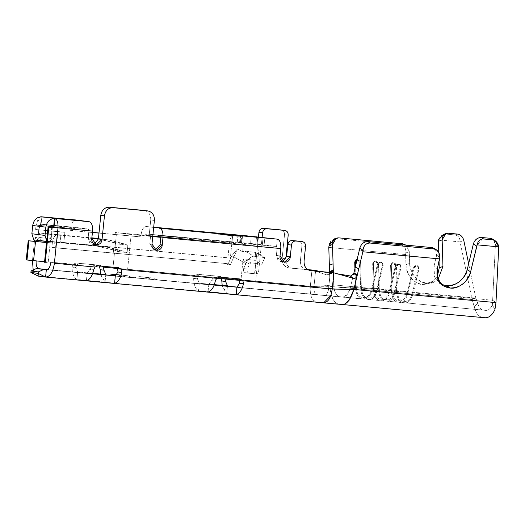 <?xml version="1.0" encoding="UTF-8"?>
<svg xmlns="http://www.w3.org/2000/svg" width="525" height="525" viewBox="0 0 525 525"><rect width="100%" height="100%" fill="white"/><g stroke="black" fill="none" stroke-linecap="round" stroke-linejoin="round"><path stroke-width="0.39" stroke-dasharray="2.62 1.97" d="M45.59 277.056L341.617 304.447L45.59 277.056M93.844 269.095L93.64 269.863L89.828 269.377L91.409 266.556L94.421 265.348L118.565 267.724L94.421 265.348L91.409 266.556L89.828 269.377L93.64 269.863M121.807 272.482L121.275 269.463M213.052 277.85L214.508 278.033L217.527 276.826L240.201 279.011L217.527 276.826L214.508 278.033L213.052 277.85L211.47 280.665L213.052 277.85L127.562 269.916L213.052 277.85M215.486 280.389L215.276 281.157L211.47 280.665L215.276 281.157M349.932 289.19L352.669 278.106L350.536 287.057L328.591 288.573L239.262 280.284L328.591 288.573C327.922 293.068 326.452 295.365 324.188 295.477L46.338 269.686L324.188 295.477C326.727 294.952 328.197 292.655 328.591 288.573L350.536 287.063C348.666 293.816 345.942 297.157 342.366 297.078L158.032 280.055L153.398 278.132L147 277.541L142.072 278.572L125.114 276.734L132.425 277.673L127.792 275.756L121.393 275.166L116.465 276.196L47.388 269.522L361.436 298.758C357.886 297.905 355.904 293.961 355.491 286.926L333.723 284.904C334.136 291.939 336.125 295.883 339.675 296.737C336.158 295.798 334.169 291.854 333.723 284.904L313.97 286.696C313.537 290.771 314.508 293.383 316.877 294.538C314.692 293.856 313.72 291.244 313.97 286.696L224.648 278.408L223.427 278.25L220.71 276.511L197.794 274.293L194.782 275.5L193.653 278.381C193.718 284.727 195.346 288.862 198.535 290.784L226.702 293.396L222.528 287.05L222.173 285.364L226.702 293.396L198.535 290.784C195.444 289.045 193.817 284.911 193.653 278.381L194.782 275.5L99.356 266.647L194.782 275.507L197.794 274.293L200.228 274.608L197.216 275.815L198.437 275.973L197.459 278.867L193.653 278.381L197.459 278.867L199.297 283.244L198.535 290.784L199.297 283.244L214.318 284.635L199.297 283.244L197.459 278.867L198.437 275.973L112.947 268.039L223.427 278.25L224.648 278.408L224.969 279.005L224.648 278.408L313.97 286.696L333.723 284.904L355.491 286.926C355.93 293.915 357.912 297.859 361.436 298.758L342.366 297.078L347.123 294.604L349.906 289.268M243.449 283.769L242.918 280.75M307.191 270.217C302.538 269.292 300.28 266.109 300.405 260.662C300.313 266.077 302.577 269.259 307.191 270.217L310.61 270.664M300.405 260.662L304.06 261.128L300.405 260.662L301.901 245.917L305.557 246.389L301.901 245.917C301.967 243.193 300.832 241.605 298.508 241.139C300.818 241.618 301.947 243.213 301.901 245.917L300.405 260.662M282.621 261.653L280.744 261.811L276.373 255.452L280.028 255.924L276.373 255.452L277.128 248.082L280.777 248.555L277.128 248.082L276.544 246.514L277.292 239.144L276.544 246.514L158.747 235.581L276.544 246.514L277.128 248.082L159.324 237.149L277.128 248.082L276.373 255.452L278.047 260.459L282.621 261.653M241.001 242.681L237.267 242.406L238.015 235.029L232.7 235.351C231.039 236.624 229.943 239.17 229.405 243.003L141.061 234.806C141.901 229.353 143.66 226.597 146.344 226.524L153.674 227.463L146.344 226.524C143.627 226.708 141.862 229.464 141.061 234.806L140.851 236.867L143.279 237.182L143.489 235.115L144.71 235.272L145.589 233.894L146.324 233.986L146.173 235.463L152.775 236.309L146.173 235.463L146.324 233.986L145.589 233.894L250.556 243.482L276.544 246.514L264.121 244.919L264.869 237.549L264.121 244.919L262.329 244.755L263.077 237.385L262.329 244.755L257.099 244.204L257.847 236.834L257.099 244.204L255.78 244.033L256.535 236.663L255.78 244.033L250.556 243.482L251.304 236.112L250.556 243.482L241.848 242.675L242.596 235.298L241.848 242.675L240.417 242.609L241.165 235.239L240.417 242.609L241.001 242.681L241.749 235.312L241.001 242.681L241.507 242.76L242.255 235.39M155.275 250.117L154.166 250.11L149.796 243.757L151.987 244.04L149.796 243.757L150.544 236.388L149.087 236.198L150.734 219.982L154.383 220.454L150.734 219.982C150.859 214.535 148.595 211.352 143.948 210.427C148.562 211.385 150.819 214.567 150.734 219.982L149.087 236.198L131.158 234.537L127.562 269.916L117.626 268.99L127.562 269.916L117.344 268.603L127.562 269.916L131.158 234.537L152.749 236.591L150.544 236.388L149.796 243.757L155.275 250.117M54.337 227.404L88.902 230.613L88.154 237.982L89.828 242.99L94.402 244.184L92.682 244.355L88.154 237.982L91.809 238.455L88.154 237.982L88.902 230.613L88.325 229.044L75.167 227.358L74.288 228.736L74.078 230.803L70.429 230.331L70.632 228.27C71.439 222.928 73.205 220.172 75.922 219.988C73.231 220.067 71.472 222.83 70.632 228.27L70.429 230.331L92.413 232.503L74.078 230.803L74.288 228.736L54.337 226.885L74.288 228.736L75.167 227.358L88.325 229.044L88.902 230.613L57.986 227.876M55.013 218.512L54.502 218.466L55.013 218.512L54.265 225.881L88.325 229.044L54.265 225.881L41.114 224.195L75.167 227.358L40.589 224.149L39.716 225.527L39.27 229.95L64.877 232.326L63.827 242.648L115.047 247.4L116.333 234.721L115.113 234.563L143.279 237.182L140.851 236.867L141.061 234.806L229.405 243.003L227.909 257.749L60.178 242.176L61.222 231.86L35.615 229.484L36.068 225.061L70.632 228.27L36.068 225.061L38.377 218.413L40.517 216.825L36.068 225.061L35.615 229.484L61.222 231.86L60.178 242.176L227.909 257.749L229.405 243.003C229.845 239.4 230.941 236.847 232.7 235.351L232.037 241.848L233.94 242.097L145.589 233.894L144.71 235.272L233.061 243.475L233.94 242.097L233.061 243.475L229.405 243.003L231.84 243.318L230.344 258.057L63.827 242.648L60.178 242.176L63.827 242.648L64.877 232.326L35.615 229.484L39.27 229.95L39.716 225.527L52.638 226.728L36.068 225.061L39.716 225.527L40.602 224.149L41.35 216.779L40.602 224.149L41.114 224.195L41.862 216.825L41.114 224.195L53.911 225.894L54.265 225.881L55.013 218.512L54.502 218.485L55.013 218.512M331.209 294.302L330.803 295.529M214.193 284.963L208.799 284.458L208.031 292.005L208.799 284.458L211.47 280.665L208.799 284.458L214.193 284.963M92.557 273.669L87.163 273.171L86.395 280.711L87.163 273.171L89.828 269.377L87.163 273.171L92.557 273.669M50.741 262.782L91.409 266.556L50.741 262.782M221.773 280.206L220.992 277.935L310.321 286.23C309.75 295.109 311.686 300.339 316.129 301.908L38.279 276.117L324.883 302.748M324.896 302.748L482.331 317.415L316.129 301.908C311.384 299.598 309.448 294.374 310.321 286.23L330.002 286.355C331.078 297.445 334.051 303.365 338.92 304.106C333.565 302.761 330.592 296.842 330.002 286.355L472.106 299.545L474.324 306.922C475.748 313.005 478.413 316.503 482.331 317.415C478.616 316.746 475.945 313.248 474.324 306.922L472.106 299.545L330.002 286.355L310.321 286.23L220.992 277.935L218.282 276.196L220.828 276.524L197.794 274.293L218.282 276.196L220.992 277.935L221.373 278.67M46.403 269.692L324.188 295.477M351.238 275.986L350.175 275.96L353.404 278.316M337.063 273.755L350.175 275.96L353.246 274.68M158.018 235.489L181.066 237.628L146.324 233.986L169.372 236.125L169.221 237.602L146.173 235.463L169.221 237.602L169.372 236.125L181.066 237.628L158.018 235.489M159.331 237.097L180.915 239.105L181.066 237.628L180.915 239.105L169.221 237.602L180.915 239.105L159.331 237.097M153.7 227.207L146.344 226.524M99.002 232.982L140.851 236.867L99.002 232.982M98.989 233.113L116.333 234.721L98.989 233.113M145.583 233.894L233.94 242.097M75.16 227.358L40.589 224.149M44.52 262.257L48.182 262.546L44.52 262.257M344.741 303.975L343.96 304.257M35.91 274.942L33.18 270.007L35.903 274.936M32.458 260.558L73.139 264.213L72.01 267.087C72.076 273.433 73.703 277.567 76.893 279.497L105.066 282.109L100.892 275.756L100.537 274.076L105.066 282.109L76.893 279.497C73.802 277.758 72.174 273.623 72.01 267.087L73.139 264.213L32.458 260.558M100.131 268.912L99.625 267.146M328.591 288.573L330.238 272.357L328.591 288.573M51.772 227.168L48.182 262.546L51.772 227.168M441.085 284.235L439.32 283.185L434.116 275.763L433.972 266.451L437.312 268.807L433.972 266.451L436.669 255.143L439.779 257.348L436.669 255.143L433.972 266.451L434.575 277.075L441.085 284.235M495.974 302.61L492.64 300.248L495.416 244.486L498.75 246.848L495.416 244.486L492.64 300.248L495.974 302.61M482.527 238.901L477.179 244.853M220.743 233.527L220.651 234.406L235.062 235.837L235.154 234.951L235.062 235.837L236.499 236.02L236.591 235.134L236.499 236.02L227.122 235.239L227.213 234.353L227.122 235.239L239.013 236.342L239.105 235.456L239.013 236.342L240.096 236.48L240.181 235.6L240.096 236.48L224.982 235.082L225.074 234.196L224.982 235.082L223.368 234.872L223.46 233.986L223.368 234.872L234.176 235.777L234.262 234.892L234.176 235.777L217.98 234.183L218.065 233.297L217.98 234.183L216.359 233.973L216.451 233.087L216.359 233.973L231.466 235.377L231.558 234.491L231.466 235.377L232.549 235.515L232.634 234.629L232.549 235.515L220.651 234.406L220.743 233.527M240.66 235.154L239.912 242.524L240.417 242.609M239.571 242.616L240.325 235.246L239.571 242.616M238.015 235.029L237.267 242.406L232.037 241.848L232.7 235.351L235.613 234.806M52.264 227.784L39.106 226.091L41.114 224.195L39.106 226.091L37.669 240.247L33.83 239.886L37.669 240.247L39.106 226.091L52.264 227.784L52.388 227.227L50.827 241.933L52.264 227.784M46.987 241.579L37.669 240.247L50.827 241.933L46.627 241.533L46.987 241.579L46.705 240.713L46.987 241.579M494.924 309.566L492.371 304.927L492.64 300.248L413.273 292.884L419.009 268.839C418.163 265.066 416.456 264.908 413.884 268.36L408.155 292.405L395.345 291.217L401.08 267.173C400.234 263.406 398.527 263.248 395.962 266.7L390.226 290.745L377.423 289.557L383.158 265.512C382.312 261.739 380.605 261.581 378.033 265.033L377.37 264.561L371.634 288.606C369.987 294.643 367.539 297.649 364.284 297.629L361.587 297.281C358.411 296.474 356.626 292.924 356.232 286.63L355.596 265.834L356.232 286.63C356.606 292.963 358.391 296.513 361.587 297.281L364.284 297.629C367.546 297.688 370 294.683 371.634 288.606L377.37 264.561C379.936 261.109 381.642 261.266 382.489 265.04L376.753 289.085L371.634 288.606L376.753 289.085C375.119 295.162 372.671 298.167 369.403 298.102L366.712 297.754C363.517 296.993 361.732 293.442 361.358 287.109L356.232 286.63L361.358 287.109L360.59 262.224L357.19 259.153L357.938 259.094L360.59 262.224L359.848 262.52L360.609 287.398L373.413 288.586L372.652 263.707C374.246 260.131 375.952 260.288 377.77 264.18L378.538 289.065L391.342 290.253L390.574 265.368C392.168 261.791 393.875 261.949 395.699 265.847L396.441 265.552L397.208 290.437C397.602 296.73 399.387 300.28 402.563 301.081L405.254 301.429C408.509 301.448 410.957 298.443 412.604 292.412L418.34 268.367L419.009 268.839L413.273 292.884L492.64 300.248L492.371 304.927C490.639 308.628 488.44 310.452 485.769 310.393L402.413 302.558L485.769 310.393C488.27 310.583 490.475 308.759 492.371 304.927L494.924 309.566C492.076 315.315 488.775 318.045 485.021 317.763M38.279 276.117L39.027 268.748L38.279 276.117M36.127 260.905L32.471 260.439L34.42 241.277L52.343 242.937L51.896 247.36L226.026 263.524L227.857 264.548L231.814 255.747L245.884 263.642L243.672 268.557C243.029 270.808 243.692 272.219 245.654 272.783L252.171 273.387C253.739 273.361 254.697 272.455 255.032 270.677L258.457 236.906L255.032 270.677C254.704 272.468 253.752 273.374 252.171 273.387L255.826 273.86C257.408 273.84 258.359 272.941 258.681 271.149L255.032 270.677L258.681 271.149L262.119 237.293L258.681 271.149C258.353 272.928 257.394 273.827 255.826 273.86L245.654 272.783C243.725 272.245 243.062 270.841 243.672 268.557L245.884 263.642L231.814 255.747L227.857 264.548L226.026 263.524L51.896 247.36L52.343 242.937L34.42 241.277L32.471 260.439L36.127 260.905M281.137 229.95C283.447 230.429 284.576 232.024 284.53 234.727L282.135 258.313C282.043 263.727 284.307 266.917 288.921 267.875L307.781 269.627L288.921 267.875C284.268 266.949 282.01 263.767 282.135 258.313L284.53 234.727C284.596 232.004 283.461 230.416 281.137 229.95M311.968 270.014L310.321 286.23L311.968 270.014L326.839 274.91C328.525 275.093 329.438 274.26 329.569 272.396L330.002 286.355L329.569 272.298L328.178 274.838L326.839 274.91L311.968 270.014M98.733 265.88L96.639 264.908L76.151 263.005L73.139 264.213L76.151 263.005L79.807 263.471L76.794 264.685L75.823 267.579L72.01 267.087L75.823 267.579L77.661 271.95L76.893 279.497L77.661 271.95L92.676 273.341L77.661 271.95L75.823 267.579L76.794 264.685L44.579 261.693L76.794 264.685L79.807 263.471L76.151 263.005L96.757 264.922L98.733 265.88M105.827 274.568L105.066 282.109L105.827 274.568M102.224 266.201L100.413 265.387L96.639 264.908L79.807 263.471L100.295 265.374L102.224 266.201M227.469 285.856L226.702 293.396L227.469 285.856M405.103 302.905C408.778 302.918 411.502 299.578 413.273 292.884C411.442 299.585 408.719 302.925 405.103 302.905L402.413 302.558C398.882 301.665 396.9 297.721 396.46 290.725L475.827 298.095L468.654 263.721L475.827 298.095L472.106 299.545L460.071 241.887L438.5 239.892L460.071 241.894L472.106 299.545L475.827 298.095L477.743 303.05L474.324 306.922L477.743 303.05L475.827 298.095L396.46 290.725C396.848 297.701 398.829 301.645 402.413 302.558L483.079 310.045C480.46 309.428 478.682 307.092 477.743 303.05C478.826 307.263 480.605 309.599 483.079 310.045L485.769 310.393M328.801 247.406L405.628 254.533L405.943 264.784C407.236 275.953 412.801 282.535 422.638 284.524L431.504 283.008L437.187 277.108L429.896 283.762L422.638 284.524C414.678 284.603 405.497 273.742 405.943 264.784L405.628 254.533L328.801 247.406M439.038 261.562L438.756 252.42L439.038 261.562M372.297 289.078C370.486 295.831 367.762 299.171 364.133 299.099C367.749 299.125 370.473 295.785 372.297 289.078L378.033 265.033L372.297 289.078L350.536 287.057L372.297 289.078M324.26 295.483L364.133 299.099M150.721 279.116L146.094 277.193L153.398 278.132L158.032 280.055L134.761 277.633L142.072 278.572L147 277.541L153.398 278.132L146.094 277.193L139.689 276.603L147 277.541L139.689 276.603L134.761 277.633L139.689 276.603L146.094 277.193L150.721 279.116M354.926 268.636L355.491 286.926L354.926 268.636M125.114 276.734L120.487 274.818L127.792 275.756L132.425 277.673L109.154 275.257L116.465 276.196L121.393 275.166L127.792 275.756L120.487 274.818L116.786 274.477L120.487 274.818L125.114 276.734M116.721 274.562L121.393 275.166L116.721 274.562M435.481 249.355L436.669 255.143L435.481 249.355L434.549 248.502M494.025 240.122L495.416 244.486L493.087 239.269M438.854 252.604L439.701 255.314M232.549 235.515L216.359 233.973L232.549 235.515M26.25 259.914L32.471 260.439L26.25 259.914M288.186 235.2L284.53 234.727L288.186 235.2M285.79 258.786L282.135 258.313L285.79 258.786C285.666 264.233 287.923 267.415 292.569 268.341L308.031 269.778L292.569 268.341C287.963 267.382 285.698 264.2 285.79 258.786M288.921 267.875L292.569 268.341M218.282 276.196L220.71 276.511L223.427 278.25L197.216 275.815L200.228 274.608L220.71 276.511M94.356 238.068L112.547 242.366L116.156 243.771L115.408 251.14L111.064 249.454L94.388 245.51L56.877 242.025L55.998 243.41L56.877 242.025L57.625 234.655L91.875 237.838L57.625 234.655C54.895 234.8 53.137 237.562 52.343 242.937C53.15 237.602 54.908 234.839 57.625 234.655L56.877 242.025L41.501 240.601L39.25 237.418L37.57 238.514L36.835 240.273L39.25 237.418L50.945 238.914L51.391 234.491L39.703 232.995L34.597 239.984L36.337 235.187L39.624 232.982L57.625 234.655L39.624 232.982M55.998 243.41L55.545 247.833L226.026 263.524L228.46 263.839L230.291 264.863L227.857 264.548L230.291 264.863L237.464 248.896L231.814 255.747L237.464 248.896L242.609 251.783L244.663 251.042L253.864 256.207C250.989 256.371 248.332 258.851 245.884 263.642C248.325 258.818 250.989 256.338 253.864 256.207L264.823 257.611L261.831 264.278L250.865 262.868L249.532 264.108L247.327 269.023L243.672 268.557L247.327 269.023C246.717 271.307 247.373 272.718 249.309 273.256L255.826 273.86L249.309 273.256C247.341 272.685 246.684 271.281 247.327 269.023L249.532 264.108L250.865 262.868L243.863 258.943L242.97 260.426L249.532 264.108L242.97 260.426L240.988 279.923L255.603 281.8L259.199 246.422L243.364 244.387L115.323 232.503L131.158 234.537L115.323 232.503L143.489 235.115L143.279 237.182L115.113 234.563L115.323 232.503L115.113 234.563L116.333 234.721L115.047 247.4L113.827 247.242L113.229 253.142L114.443 253.299L55.545 247.833L55.998 243.41L46.522 242.53L55.998 243.41M245.654 272.783L249.309 273.256M319.574 271.366L330.73 273.466L326.839 274.91L331.833 273.413L332.765 272.685M460.071 241.881L463.792 240.43L460.071 241.881C460.117 238.022 458.463 235.705 455.109 234.938C458.351 235.522 460.005 237.838 460.071 241.881M405.832 252.991L405.628 254.533L405.832 252.991L409.303 251.632L409.664 263.327L405.943 264.784L409.664 263.327C409.224 272.285 418.399 283.146 426.359 283.073L422.638 284.524L426.359 283.073L427.383 283.165L423.662 284.622L427.383 283.165L433.617 282.312L437.955 279.556L427.383 283.165L426.359 283.073C416.528 281.078 410.963 274.496 409.664 263.327L409.303 251.632L406.022 245.149L409.303 251.632L405.832 252.991C406.14 248.358 404.348 245.582 400.444 244.67C404.27 245.477 406.068 248.253 405.832 252.991M329.004 245.857L329.49 243.895M330.888 241.362L336.427 238.731L400.444 244.67L336.427 238.731L334.117 239.006M438.5 239.892C440.193 236.007 442.719 234.078 446.086 234.098L448.317 233.225L443.723 234.399M446.086 234.098L455.109 234.938L457.341 234.065L455.109 234.938L446.086 234.098M396.46 290.725L395.699 265.847L396.46 290.725M333.349 272.757L333.723 284.904L333.349 272.757M356.593 259.409L359.848 262.52L357.197 259.383L356.206 259.521M315.617 270.48L313.97 286.696L315.617 270.48M332.811 272.685L330.73 273.466L319.246 271.34M364.284 297.629L369.403 298.102C372.658 298.121 375.106 295.116 376.753 289.085L382.489 265.04L381.642 262.382L380.599 262.001L377.37 264.561L378.033 265.033L381.262 262.474L382.305 262.854L383.158 265.512L382.489 265.04L383.158 265.512L377.423 289.557L390.226 290.745L395.962 266.7L399.19 264.134L400.234 264.515L401.08 267.173L395.345 291.217L408.155 292.405L413.884 268.36L417.113 265.801L418.156 266.182L419.009 268.839L418.34 268.367L417.493 265.709L416.45 265.328L413.221 267.888L413.884 268.36L413.221 267.888L407.485 291.939C405.838 297.97 403.39 300.976 400.135 300.956L397.438 300.608C394.262 299.801 392.477 296.251 392.083 289.957L391.322 265.079L390.574 265.368L391.342 290.253C391.781 297.242 393.763 301.186 397.287 302.085L399.984 302.426C403.6 302.452 406.324 299.112 408.155 292.405C406.337 299.158 403.613 302.498 399.984 302.426L387.181 301.238L397.287 302.085C393.737 301.232 391.755 297.288 391.342 290.253L378.538 289.065L377.77 264.18L378.518 263.891L379.28 288.77C379.673 295.063 381.458 298.613 384.635 299.421L387.332 299.768C390.587 299.788 393.035 296.783 394.682 290.745L400.417 266.7L401.08 267.173L400.417 266.7L399.564 264.042L398.521 263.668L395.292 266.228L395.962 266.7L395.292 266.228L389.557 290.272C387.916 296.303 385.462 299.309 382.207 299.289L379.516 298.942C376.34 298.141 374.555 294.591 374.161 288.297L373.393 263.419L372.652 263.707L373.413 288.586C373.852 295.582 375.834 299.526 379.365 300.418L382.056 300.766C385.672 300.786 388.395 297.445 390.226 290.745C388.408 297.498 385.685 300.832 382.056 300.766L369.252 299.578L379.365 300.418C375.815 299.565 373.833 295.621 373.413 288.586L360.609 287.398L359.848 262.52L360.59 262.224L361.358 287.109C361.751 293.403 363.536 296.953 366.712 297.754L369.403 298.102M387.181 301.238C390.81 301.311 393.533 297.97 395.345 291.217C393.52 297.924 390.797 301.265 387.181 301.238L384.484 300.891C380.96 299.998 378.978 296.054 378.538 289.065C378.952 296.1 380.933 300.044 384.484 300.891L399.984 302.426M369.252 299.578C372.881 299.644 375.605 296.303 377.423 289.557C375.592 296.257 372.868 299.598 369.252 299.578L366.562 299.23C363.031 298.338 361.049 294.394 360.609 287.398C361.029 294.433 363.011 298.377 366.562 299.23L382.056 300.766M34.42 241.277L36.612 241.559M106.05 239.564L98.405 238.855L108.386 239.827L124.241 243.869L106.05 239.564M57.625 234.655L39.703 232.995L51.391 234.491L91.829 238.245L51.391 234.491L50.945 238.914L39.25 237.418L41.514 240.601L40.95 240.968L41.514 240.601L53.202 242.104L50.945 238.914L53.202 242.104L106.083 247.012L122.758 250.957L127.096 252.643L127.844 245.273L124.241 243.869L112.547 242.366L96.692 238.324M264.823 257.611L253.864 256.207L244.663 251.042L255.623 252.453L264.823 257.611L255.623 252.453L254.822 260.348L261.831 264.278L264.823 257.611M250.865 262.868L261.831 264.278L254.822 260.348L243.863 258.943L250.865 262.868M338.658 237.858L336.427 238.731L338.658 237.858M402.682 243.797L400.444 244.67L402.682 243.797M395.699 265.847L393.048 262.71L392.057 262.848L390.574 265.368L391.322 265.079L392.805 262.559L393.796 262.421L396.441 265.552L395.699 265.847M391.322 265.079L392.083 289.957L397.208 290.437L396.441 265.552C394.623 261.66 392.917 261.502 391.322 265.079M392.083 289.957C392.457 296.29 394.242 299.841 397.438 300.608L402.563 301.081C399.367 300.32 397.583 296.769 397.208 290.437L392.083 289.957M400.135 300.956L405.372 301.442L400.135 300.956C403.397 301.015 405.851 298.01 407.485 291.933L412.604 292.412C410.97 298.489 408.522 301.494 405.254 301.429M418.34 268.367L412.604 292.412L407.485 291.939L413.221 267.888C415.787 264.436 417.493 264.593 418.34 268.367M377.77 264.18L375.126 261.05L374.135 261.181L372.652 263.707L373.393 263.419L374.876 260.892L375.867 260.754L378.518 263.891L377.77 264.18M373.393 263.419L374.161 288.297L379.28 288.77L378.518 263.891C376.694 259.993 374.988 259.836 373.393 263.419M374.161 288.297C374.535 294.63 376.32 298.18 379.516 298.942L384.635 299.421C381.439 298.653 379.654 295.103 379.28 288.77L374.161 288.297M382.207 299.289L387.443 299.775L382.207 299.289C385.475 299.355 387.923 296.349 389.557 290.272L394.682 290.745C393.048 296.822 390.593 299.827 387.332 299.768M400.417 266.7L394.682 290.745L389.557 290.272L395.292 266.228C397.865 262.776 399.571 262.933 400.417 266.7M53.202 242.104L41.514 240.601L56.877 242.025L106.083 247.012L53.202 242.104M112.547 242.366L124.241 243.869L127.844 245.273L116.156 243.771L112.547 242.366M122.758 250.957L111.064 249.454L115.408 251.14L127.096 252.643L122.758 250.957L108.222 247.249L94.388 245.51L111.064 249.454L122.758 250.957M113.032 267.205L114.443 253.299L113.032 267.205M216.773 278.243L214.508 278.033L216.773 278.243M127.844 245.273L127.096 252.643L115.408 251.14L116.156 243.771L127.844 245.273M244.663 251.022L242.609 251.783L243.364 244.387L259.199 246.422L255.603 281.8L240.988 279.923L242.97 260.426L243.863 258.943L254.822 260.348L255.623 252.453L244.663 251.042M242.609 251.783L237.464 248.896L230.291 264.863L228.46 263.839L113.229 253.142L113.827 247.242L230.344 258.057L231.84 243.318L243.364 244.387L242.609 251.783M115.028 267.264L118.683 267.73M240.319 279.024L238.127 278.742M280.744 261.811L284.399 262.277M154.166 250.11L156.358 250.392M92.525 244.342L96.18 244.808M334.852 273.335L337.483 273.899M439.32 283.185L442.654 285.548M96.757 264.922L100.413 265.387M331.846 273.4L328.145 274.864M433.617 282.312L429.896 283.762M382.305 262.854L381.642 262.382M418.156 266.182L417.493 265.709M400.234 264.515L399.564 264.042M41.501 240.601L56.864 242.025M392.057 262.848L392.805 262.559M374.135 261.181L374.876 260.892M98.438 238.547L108.386 239.827M96.528 245.746L108.222 247.249"/><path stroke-width="0.79" d="M54.397 263.255L95.064 267.028L98.077 265.821L118.565 267.724L121.275 269.463L216.707 278.316L219.719 277.108L240.201 279.011L242.918 280.75L332.24 289.039L333.887 272.829L310.839 270.69C306.226 269.732 303.968 266.543 304.06 261.128L305.557 246.389C305.603 243.679 304.467 242.091 302.164 241.612L295.759 241.014C293.403 241.06 291.972 242.419 291.473 245.083L290.272 256.876C289.82 264.508 278.939 263.504 280.028 255.924L280.777 248.555L162.98 237.622L162.232 244.991C161.779 252.623 150.898 251.619 151.987 244.04L154.383 220.454C154.475 215.04 152.217 211.851 147.604 210.893L113.032 207.683C108.314 207.775 105.453 210.486 104.449 215.821L102.053 239.407C101.601 247.039 90.72 246.028 91.809 238.455L92.557 231.085L57.986 227.876L54.397 263.255C53.169 272.048 50.236 276.655 45.59 277.056L45.59 277.056C50.118 276.754 53.051 272.153 54.397 263.255L57.986 227.876L92.557 231.085L91.809 238.455L96.331 244.827L102.053 239.407L104.449 215.821C105.42 210.446 108.281 207.736 113.032 207.683L147.604 210.893C152.25 211.818 154.507 215.007 154.383 220.454L151.987 244.04L156.358 250.392L162.232 244.991L162.98 237.622L280.777 248.555L280.028 255.924L284.55 262.297L290.272 256.876L291.473 245.083C291.959 242.399 293.39 241.041 295.759 241.014L302.164 241.612C304.487 242.071 305.616 243.666 305.557 246.389L304.06 261.128C303.936 266.575 306.193 269.765 310.839 270.69L333.887 272.829L332.24 289.039L242.918 280.75L243.449 283.769C242.11 289.938 239.695 293.554 236.204 294.617L208.031 292.005C211.523 290.935 213.938 287.319 215.276 281.157L216.707 278.316L121.275 269.463L121.807 272.482C120.468 278.644 118.053 282.26 114.562 283.329L86.395 280.711C89.887 279.648 92.302 276.032 93.64 269.863L95.064 267.028L54.397 263.255M331.209 294.302L332.24 289.039L353.87 289.419L332.24 289.039C331.019 297.839 328.079 302.439 323.439 302.846L45.59 277.056L38.279 276.117L35.91 274.942L38.279 276.117L45.59 277.056L46.338 269.686L45.59 277.056L38.207 273.394L45.59 277.056M121.275 269.463L118.565 267.724L98.077 265.821L95.064 267.028L93.844 269.095M93.64 269.863C92.17 276.189 89.755 279.805 86.395 280.711L114.562 283.329L115.329 275.783L118 271.989L117.626 268.99L115.815 267.468L117.626 268.99L118 271.989L121.807 272.482L118 271.989L115.329 275.783L114.562 283.329C117.922 282.417 120.337 278.801 121.807 272.482M242.918 280.75L240.201 279.011L219.719 277.108L216.707 278.316L215.486 280.389M215.276 281.157C213.806 287.477 211.391 291.093 208.031 292.005L236.204 294.617L236.972 287.077L239.636 283.283L239.262 280.284L239.636 283.283L243.449 283.769L239.636 283.283L236.972 287.077L236.204 294.617C239.564 293.711 241.979 290.095 243.449 283.769M238.718 278.873L240.726 280.468L216.773 278.243L240.726 280.468L238.718 278.873M343.96 304.257L341.617 304.447C346.513 304.966 350.595 299.952 353.87 289.419L357.092 275.901C356.455 277.764 355.228 278.572 353.404 278.316L333.887 272.829L309.547 270.441L333.887 272.829L353.404 278.316C355.208 278.585 356.436 277.791 357.085 275.927L353.765 273.518L351.238 275.986M302.164 241.612L292.11 240.548C289.734 240.575 288.304 241.927 287.818 244.611L291.473 245.083L287.818 244.611L286.617 256.403L290.272 256.876L286.617 256.403L282.621 261.653L286.617 256.403L287.818 244.611C288.317 241.946 289.748 240.594 292.11 240.548L298.508 241.139M280.777 248.555C281.085 243.114 279.923 239.977 277.292 239.144L159.495 228.211C162.127 229.044 163.288 232.181 162.98 237.622C163.268 232.214 162.107 229.077 159.495 228.211L277.292 239.144C279.904 240.01 281.065 243.147 280.777 248.555L280.777 248.555M152.775 236.309L157.868 236.965L158.018 235.489L158.747 235.581L159.324 237.149L160.788 237.339L160.04 244.709L162.232 244.991L160.04 244.709L155.275 250.117L160.04 244.709L160.788 237.339L159.324 237.149L158.747 235.581L158.018 235.489L157.868 236.965L159.331 237.097L152.775 236.309M147.604 210.893L109.377 207.218C104.626 207.27 101.771 209.98 100.793 215.348L104.449 215.821L100.793 215.348L98.398 238.934L102.053 239.407L98.398 238.934L94.402 244.184L98.398 238.934L100.793 215.348C101.797 210.02 104.659 207.309 109.377 207.218L143.948 210.427M75.922 219.988L40.517 216.825L75.922 219.988L89.073 221.675C91.685 222.541 92.846 225.678 92.557 231.085C92.84 225.573 91.678 222.436 89.073 221.675L54.502 218.466C57.107 219.227 58.268 222.364 57.986 227.876L48.845 226.971L45.248 262.349L48.845 226.971L48.116 226.879L44.52 262.257L45.248 262.349L44.52 262.257L48.116 226.879L57.986 227.876C58.275 222.469 57.113 219.332 54.502 218.466L89.073 221.675L75.764 219.975M330.803 295.529L323.63 302.866M236.972 287.077L214.193 284.963L236.972 287.077M115.329 275.783L92.557 273.669L115.329 275.783M46.338 269.686L43.778 269.45L46.338 269.686C48.608 269.574 50.072 267.277 50.741 262.782C50.072 267.232 48.602 269.535 46.338 269.686L46.403 269.692M477.179 244.853C477.914 241.021 480.001 239.039 483.453 238.895L481.451 237.477C477.488 237.562 474.797 239.702 473.386 243.882L476.72 246.245L477.179 244.853L498.75 246.855L477.179 244.853L470.603 271.897C467.092 282.522 460.307 287.897 450.26 288.035L449.236 287.943C439.688 285.987 435.711 279.608 437.312 268.807L439.674 258.904L362.847 251.777L353.87 289.419L495.974 302.61L498.75 246.848L495.974 302.61L353.87 289.419L349.184 300.182L344.741 303.975M353.404 278.316L350.175 275.96L337.063 273.755M238.015 235.029L235.613 234.806M241.165 235.239L277.292 239.144L240.653 235.279M220.743 233.527L240.181 235.6L220.743 233.527M92.426 232.372L99.002 232.982L92.426 232.372M92.413 232.503L98.989 233.113L92.413 232.503M54.337 226.885L52.638 226.728L54.337 226.885M41.862 216.825L55.013 218.512L41.862 216.825C36.796 216.884 33.744 219.772 32.708 225.501L45.859 227.187C46.902 221.458 49.947 218.571 55.013 218.512C49.98 218.61 46.928 221.504 45.859 227.187L45.025 235.443L46.705 240.713L45.025 235.443L45.859 227.187L32.708 225.501C33.777 219.811 36.829 216.923 41.862 216.825M54.337 227.404L53.753 225.835L54.502 218.466L53.753 225.835L54.337 227.404L48.116 226.879L57.986 227.876M323.571 302.859L341.775 304.467M494.924 309.566L495.974 302.61L494.924 309.566C492.319 315.125 489.024 317.861 485.021 317.763L341.808 304.474M38.358 271.917L38.207 273.394L30.896 272.455L38.279 276.117L30.896 272.455L38.207 273.394L38.358 271.917L31.047 270.979L30.896 272.455L31.047 270.979L38.358 271.917L43.778 269.45L38.358 271.917M221.373 278.67L221.819 280.993L225.632 281.485L227.469 285.856L214.318 284.635L227.469 285.856L225.632 281.485L221.819 280.993L222.173 285.364L221.773 280.206M33.18 270.007L32.458 260.558L33.18 270.007M99.625 267.146L100.183 269.706L103.989 270.191L105.827 274.568L92.676 273.341L105.827 274.568L103.989 270.191L100.183 269.706L100.537 274.076L100.131 268.912M47.388 269.522L36.468 268.511L43.778 269.45L36.468 268.511L31.047 270.979L36.468 268.511L39.027 268.748C36.855 268.026 35.884 265.414 36.127 260.905C35.871 265.453 36.842 268.065 39.027 268.748L47.388 269.522M353.246 274.68L353.719 273.683M439.701 255.314L439.779 257.348C439.727 252.564 437.778 249.769 433.939 248.968L369.915 243.029C365.997 243.121 363.681 245.516 362.959 250.222L362.847 251.777L439.674 258.904L439.779 257.348L437.312 268.807L437.456 278.125L442.654 285.548L449.236 287.943L445.902 285.58L446.926 285.672L445.902 285.58L449.236 287.943L450.26 288.035L446.926 285.672C456.973 285.541 463.752 280.16 467.263 269.535C465.905 278.329 454.722 287.201 446.926 285.672L450.26 288.035C458.056 289.564 469.238 280.691 470.603 271.897L467.263 269.535L473.386 243.882L467.263 269.535L470.603 271.897L476.72 246.245L473.386 243.882C474.777 239.669 477.468 237.53 481.451 237.477L490.475 238.317L494.025 240.122M445.902 285.58L441.085 284.235L445.902 285.58M353.765 273.525L353.948 272.744L353.765 273.525L357.098 275.894L357.282 275.1L353.948 272.744L355.392 266.687L353.948 272.744L357.282 275.1L358.726 269.049L355.392 266.687L359.848 248.017L355.392 266.687L358.726 269.049L362.847 251.777L362.959 250.222L359.848 248.017C361.239 243.797 363.93 241.664 367.913 241.612L431.937 247.551L435.474 249.349M495.278 240.817L493.087 239.269L490.475 238.317L492.476 239.735L490.475 238.317L481.451 237.477L483.453 238.895L492.476 239.735L494.944 240.588L498.75 246.848C497.871 242.701 495.784 240.332 492.476 239.735L482.527 238.901M242.255 235.39L241.749 235.312M54.265 225.881L52.264 227.784L54.265 225.881M258.457 236.906L258.923 232.352C259.422 229.688 260.853 228.336 263.215 228.29L281.137 229.95L263.215 228.29C260.84 228.316 259.409 229.668 258.923 232.352L258.457 236.906M307.781 269.627L311.968 270.014L307.781 269.627M99.356 266.647L98.733 265.88L99.356 266.647M103.989 270.191L103.005 267.113L102.224 266.201L103.005 267.113L103.989 270.191M225.632 281.485L224.969 279.005L225.632 281.485M332.765 272.685L333.296 270.939L329.569 272.363L328.801 247.406L329.569 272.37L333.29 270.893L333.27 270.086L329.543 271.543L333.27 270.086L333.073 263.819L329.352 265.276L333.073 263.819L332.483 244.506L329.004 245.857L328.801 247.406L329.004 245.857L332.483 244.506L333.349 272.757L333.29 270.9L332.811 272.685M437.187 277.108L439.235 267.875L439.038 261.562L439.235 267.875L437.187 277.108M438.756 252.42L438.5 239.892L438.756 252.42M112.947 268.039L103.005 267.113L112.947 268.039L113.032 267.205L112.947 268.039L117.344 268.603L112.947 268.039M36.612 241.559L36.835 240.273L36.612 241.559L40.635 241.979L41.514 240.601L40.635 241.979L35.51 241.507L33.567 260.669L44.579 261.693L26.25 259.914L28.199 240.752L34.42 241.277L34.597 239.984L34.42 241.277L28.199 240.752L26.25 259.914L26.978 260.006L28.927 240.844L28.199 240.752L28.927 240.844L26.978 260.006L33.567 260.669L35.51 241.507L28.927 240.844L40.635 241.979L34.42 241.277M356.954 259.232L356.206 259.521L354.723 262.041L355.471 261.752L357.19 259.153L355.471 261.752L355.596 265.834L355.471 261.752L354.723 262.041L354.926 268.636L354.723 262.041L356.593 259.409M116.786 274.477L114.082 274.227L116.721 274.562L114.082 274.227L109.154 275.257L114.082 274.227L116.786 274.477M436.669 250.005L434.549 248.502L431.937 247.551L433.939 248.968L436.4 249.821L438.854 252.604M431.937 247.551L367.913 241.612L369.915 243.029L433.939 248.968L431.937 247.551M369.915 243.029L367.913 241.612C363.95 241.697 361.259 243.83 359.848 248.017L362.959 250.222C363.589 245.602 365.905 243.206 369.915 243.029M31.867 233.756L32.708 225.501L31.867 233.756L45.025 235.443L31.867 233.756L33.83 239.886L31.867 233.756M46.987 241.579L33.83 239.886L46.987 241.579M284.793 230.423C287.116 230.882 288.245 232.477 288.186 235.2C288.232 232.49 287.096 230.902 284.793 230.423L266.864 228.756C264.508 228.802 263.077 230.16 262.579 232.824L262.119 237.293L262.579 232.824L258.923 232.352L262.579 232.824C263.064 230.14 264.495 228.782 266.864 228.756L281.137 229.95M288.186 235.2L285.764 259.074L288.186 235.2M308.031 269.778L315.617 270.48L308.031 269.778M316.647 270.723L319.574 271.366M463.792 240.43L468.654 263.721L463.792 240.43C462.794 236.742 460.648 234.623 457.341 234.065L448.317 233.225C444.445 233.297 442.385 235.508 442.142 239.873L438.414 241.329L442.142 239.873L445.843 233.566L448.317 233.225L457.341 234.065C460.55 234.557 462.702 236.683 463.792 240.43M329.49 243.895L330.888 241.362M437.955 279.556L442.956 266.418L439.235 267.875L442.956 266.418L442.142 239.873L442.956 266.418L437.955 279.556M443.651 234.426L438.5 239.892M406.022 245.149L402.682 243.797L338.658 237.858C334.786 237.923 332.725 240.142 332.483 244.506L336.184 238.192L338.658 237.858L402.682 243.797L406.022 245.149M319.246 271.34L315.617 270.48L315.564 270.998M98.438 238.593L91.875 237.838L98.438 238.593M91.829 238.245L98.405 238.855L91.829 238.245M40.635 241.979L46.522 242.53L40.635 241.979M334.051 239.032L329.004 245.857M98.438 238.547L94.356 238.068M152.749 236.591L160.788 237.339L152.749 236.591M337.483 273.899L338.769 274.234M237.083 234.944L153.7 227.207M41.272 216.773L75.843 219.975M445.843 233.566L443.441 234.504M336.184 238.192L333.848 239.111"/></g></svg>
